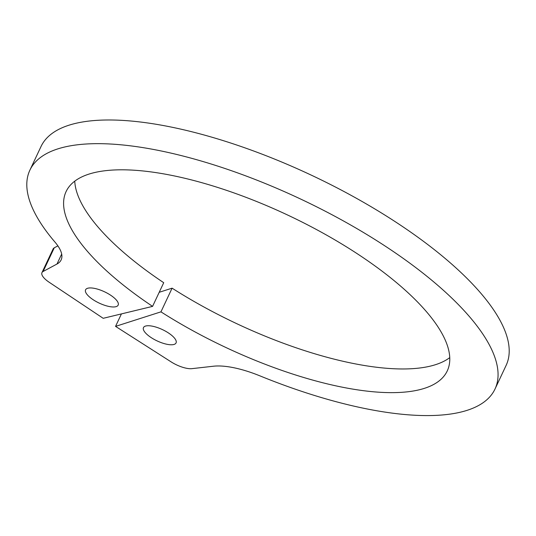 <?xml version="1.0" encoding="UTF-8"?>
<svg xmlns="http://www.w3.org/2000/svg" width="536" height="536" viewBox="0 0 536 536"><rect width="100%" height="100%" fill="white"/><g stroke="black" fill="none" stroke-linecap="round" stroke-linejoin="round"><path stroke-width="0.8" d="M145.651 326.035A18.003 6.244 -154.8 0 0 143.481 327.59A18.003 6.244 -154.8 0 0 154.066 339.348A18.003 6.244 -154.8 0 0 173.892 344.474A18.003 6.244 -154.8 0 0 176.063 342.919A18.003 6.244 -154.8 0 0 165.477 331.161A18.003 6.244 -154.8 0 0 145.651 326.035M87.75 288.234A18.003 6.244 -154.8 0 0 85.586 289.788A18.003 6.244 -154.8 0 0 96.172 301.547A18.003 6.244 -154.8 0 0 115.997 306.672A18.003 6.244 -154.8 0 0 118.161 305.118A18.003 6.244 -154.8 0 0 107.582 293.36A18.003 6.244 -154.8 0 0 87.75 288.234M494.989 389.056L506.131 365.371A257.019 89.17 -154.8 0 0 355.026 197.516A257.019 89.17 -154.8 0 0 71.965 124.312A257.019 89.17 -154.8 0 0 41.024 146.509L29.875 170.187A257.019 89.17 25.2 0 1 60.823 147.99A257.019 89.17 25.2 0 1 343.884 221.194A257.019 89.17 25.2 0 1 494.989 389.056A257.019 89.17 25.2 0 1 464.049 411.253A257.019 89.17 25.2 0 1 259.873 375.843A63.891 22.164 -154.8 0 0 213.509 366.215L191.922 368.647A17.721 6.144 25.2 0 1 171.185 361.921L115.548 326.377L160.954 311.851A210.628 73.077 -154.8 0 0 421.906 389.096A210.628 73.077 -154.8 0 0 447.265 370.905A210.628 73.077 -154.8 0 0 323.436 233.348A210.628 73.077 -154.8 0 0 91.462 173.356A210.628 73.077 -154.8 0 0 66.109 191.546A210.628 73.077 -154.8 0 0 152.579 306.378L103.193 318.31L49.232 282.298A17.721 6.144 25.2 0 1 41.962 272.636A17.721 6.144 25.2 0 1 43.114 271.491L56.983 264.027A63.891 22.164 -154.8 0 0 61.144 259.893A63.891 22.164 -154.8 0 0 54.92 242.031A257.019 89.17 25.2 0 1 29.875 170.187M74.759 181.155A210.628 73.077 25.2 0 0 163.721 282.7L152.579 306.378M449.758 357.613A210.628 73.077 25.2 0 1 433.048 365.418A210.628 73.077 25.2 0 1 172.096 288.167L160.954 311.851M57.881 245.863L54.257 247.813A17.721 6.144 -154.8 0 0 53.104 248.959L41.962 272.636M121.417 313.908L115.548 326.377M172.096 288.167L159.205 292.294M54.257 247.813L43.114 271.491M61.68 254.051L56.983 264.027"/></g></svg>
